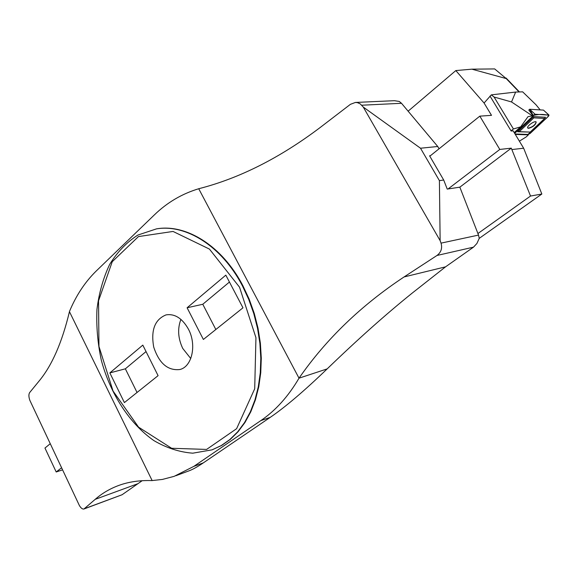 <?xml version="1.0" encoding="UTF-8"?>
<svg xmlns="http://www.w3.org/2000/svg" width="578" height="578" viewBox="0 0 578 578"><rect width="100%" height="100%" fill="white"/><g stroke="black" fill="none" stroke-linecap="round" stroke-linejoin="round"><path stroke-width="0.87" d="M188.421 329.142C182.287 318.305 174.845 313.551 166.081 314.88C154.853 319.417 150.728 330.139 153.712 347.038C159.08 363.345 167.786 370.838 179.823 369.523C192.069 366.799 196.932 344.864 188.421 329.142M158.083 375.657L142.809 345.117L109.842 372.911L124.393 402.584L158.083 375.657M203.377 339.459L242.977 307.807L225.817 275.142L187.106 307.771L203.377 339.459M146.039 351.569L125.354 368.815L137.044 392.469M109.842 372.911L125.354 368.815M212.307 449.756L221.728 445.4L230.297 439.396L238.093 431.723L244.978 422.475L250.801 411.774L255.433 399.788L258.778 386.704L260.75 372.752L261.292 358.179L260.382 343.253L258.034 328.253L254.277 313.471L249.183 299.173L242.861 285.64C222.263 246.033 186.535 223.845 156.985 228.787L156.739 228.83M152.159 480.607L69.447 311.665C62.084 342.414 51.955 365.556 39.044 381.097L29.659 392.57C28.597 394.261 28.654 396.855 29.854 400.359L79.403 505.569C81.007 508.192 82.531 509.326 83.969 508.987L95.189 499.349C102.089 493.316 109.986 488.663 118.873 485.404C128.692 481.814 139.71 480.21 151.92 480.593L162.411 479.429L174.151 476.344L193.803 466.388L260.75 420.661C275.583 410.561 288.335 396.4 299.014 378.178L198.724 188.739C181.933 193.803 167.158 202.51 154.391 214.871L96.382 270.858C85.139 281.847 76.188 295.351 69.519 311.354M439.403 180.625L443.702 180.018L447.228 189.085L459.842 187.164L478.526 235.087L479.241 238.338L476.915 243.468L473.498 247.153L436.99 255.469C441.122 252.319 442.473 248.2 441.043 243.128L440.14 240.65L439.403 180.625L420.517 148.228L363.259 107.053L360.181 103.838L357.414 102.624L355.391 102.451L350.398 104.336L319.974 127.659C279.839 157.91 239.559 178.234 199.128 188.63L198.724 188.739M430.429 155.706L429.57 155.8L443.702 180.018M439.078 148.777L437.734 146.494L420.517 148.228M355.391 102.451L394.369 100.695L399.282 101.446L401.508 103.296L437.734 146.494M440.14 240.65L363.259 107.053M299.014 378.178L327.17 368.887C357.703 339.387 386.068 314.114 412.251 293.06L445.551 266.841L473.498 247.153M299.288 377.788C326.31 338.939 361.236 305.329 404.065 276.949L436.99 255.469M84.446 508.698L122.095 494.739L142.181 480.701M193.803 466.388L203.304 462.884L270.251 417.352L260.75 420.661M190.762 358.541L182.735 348.418C177.988 338.318 177.381 328.636 180.907 319.381M187.106 307.771L202.784 304.266L215.84 329.503M202.784 304.266L229.437 282.042M203.304 462.884C197.531 466.793 192.77 469.452 189.02 470.839L175.799 475.752M327.17 368.887C304.317 390.894 285.344 407.049 270.251 417.352M122.095 494.739L83.969 508.987M62.446 469.907L56.196 471.98L44.961 448.051L50.149 443.796M56.196 471.98L61.478 467.848M519.384 141.162L526.168 136.95L528.393 134.855L515.294 134.407M514.68 133.395L533.126 115.846L528.805 110.058L529.636 109.256L543.472 110.102L549.028 115.116L535.098 114.256L532.88 115.513C537.974 114.321 542.489 114.119 546.412 114.914C549.425 114.654 548.948 116.178 544.982 119.502L527.895 134.428L515.041 133.98L528.234 134.443L530.149 133.446L548.529 116.164L549.028 115.116M540.199 109.899L535.979 104.748L522.649 91.837L515.634 92.068L511.537 101.959L532.316 115.802L533.126 115.846M532.316 115.802L527.96 116.705L520.699 126.835L513.423 128.966L494.074 97.025L511.537 101.959M528.191 134.443L528.393 134.855M515.634 92.068L491.329 94.864L484.082 103.028L491.51 115.347L479.819 116.149L499.797 149.442L511.284 148.156L530.525 196.036L477.919 233.526M514.196 132.586L520.699 126.835M511.024 130.816L513.423 128.966M491.329 94.864L494.074 97.025M536.131 121.944C535.336 124.862 532.757 126.936 528.393 128.15L527.678 127.883M517.671 131.777L533.639 116.597L545.531 117.255L544.671 118.439L530.185 132.08L517.671 131.777L519.304 131.668L533.848 117.854L544.671 118.439M530.185 132.08L519.304 131.668M533.639 116.597L533.848 117.854M528.509 128.345L527.757 128.034C526.24 126.43 534.823 120.26 536.174 121.987C535.705 124.848 533.147 126.972 528.509 128.345M511.284 148.156L459.842 187.164M484.082 103.028L455.818 70.574L408.126 111.178M490.007 96.071L511.147 131.018L513.134 130.838L523.654 148.214L512.108 149.529M479.241 238.36L541.839 194.027L523.654 148.214M530.525 196.036L541.839 194.027M471.901 69.172L506.191 78.565L494.674 68.927L471.901 69.172L455.818 70.574M479.819 116.149L429.801 156.212M499.797 149.442L448.08 188.955M239.53 287.179L209.438 249.082L173.046 231.446L138.445 236.583L112.248 261.697L98.542 300.791L98.961 346.453L113.042 391.031L138.576 427.156L171.63 448.275L206.599 449.424L236.612 428.688L254.703 388.784L255.946 337.697L239.53 287.179M441.043 243.128L478.526 235.087M401.508 103.296L361.698 105.218M445.551 266.841L404.065 276.949M137.6 483.815L95.189 499.349M242.37 285.749L248.692 299.288L253.785 313.587L257.542 328.383L259.898 343.383L260.808 358.317L260.266 372.897L258.294 386.855L254.956 399.94L250.317 411.933L244.494 422.641L237.616 431.896L229.813 439.569L221.244 445.566L212.068 449.843L192.777 453.181C179.483 452.155 166.536 447.972 153.943 440.631C129.486 423.631 110.34 393.856 101.316 360.224C97.668 343.18 96.208 326.252 96.952 309.44C98.983 293.053 103.216 278.069 109.632 264.486C117.255 252.059 126.676 242.24 137.904 235.044L156.486 228.866C186.037 223.917 221.764 246.12 242.37 285.749M533.126 115.282L529.636 109.256M535.098 114.256L529.694 109.228M548.84 115.058L543.472 110.102M519.066 91.953L506.191 78.565M156.985 228.787L156.486 228.866M212.552 449.67L212.068 449.843M506.068 78.023L519.456 91.945"/></g></svg>
